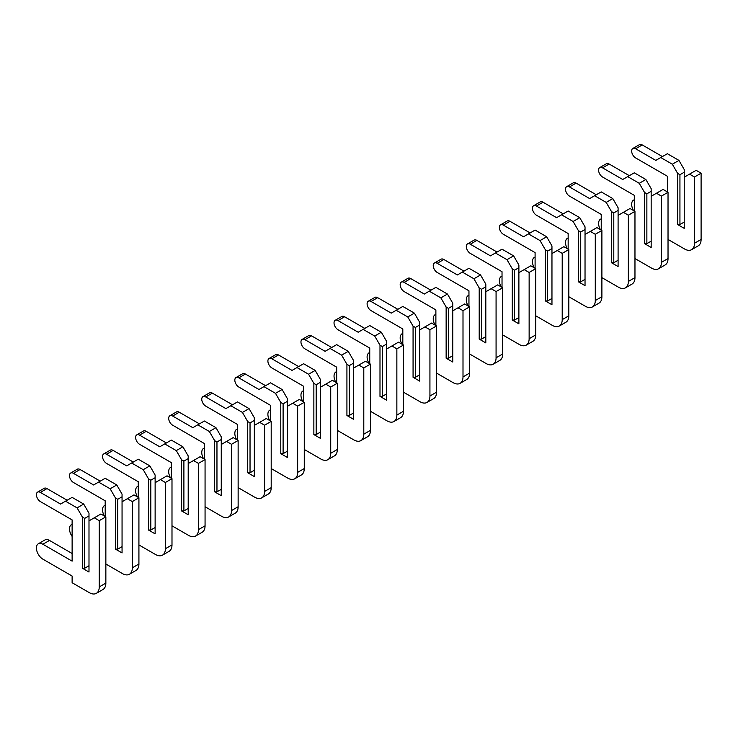 <?xml version="1.0" encoding="UTF-8"?>
<svg xmlns="http://www.w3.org/2000/svg" width="738" height="738" viewBox="0 0 738 738"><rect width="100%" height="100%" fill="white"/><g stroke="black" fill="none" stroke-linecap="round" stroke-linejoin="round"><path stroke-width="1.11" d="M668.028 239.444L684.569 248.992A14.031 8.1 -120 0 0 691.58 249.684A14.031 8.1 -120 0 0 694.486 243.263L694.486 177.009L689.523 174.14L684.237 177.203L684.237 172.24L679.938 174.721L679.938 224.546L684.237 222.064M689.523 174.14L696.137 170.33L701.1 173.19L701.1 239.444A14.031 8.1 -120 0 1 698.194 245.865L691.58 249.684M684.237 172.24L684.237 169.565L678.942 160.395L667.373 153.716L655.796 160.395L635.621 148.753A5.609 3.238 -120 0 0 632.817 148.476A5.609 3.238 -120 0 0 631.959 152.969A5.609 3.238 -120 0 0 635.621 157.914L667.373 176.244L667.373 191.898M662.41 156.576L642.235 144.934A5.609 3.238 -120 0 0 639.431 144.657L632.817 148.476M679.938 174.721L677.622 173.384L672.327 164.214L678.942 160.395M677.622 173.384L677.622 224.546L684.237 228.365L684.237 177.203M672.327 164.214L660.759 157.535M634.302 199.823A9.124 5.267 -120 0 0 633.545 200.136A9.124 5.267 -120 0 0 633.453 210.505M679.938 224.546L677.622 224.546M694.486 177.009L701.1 173.19M634.966 258.531L651.497 268.079A14.031 8.1 -120 0 0 658.508 268.77A14.031 8.1 -120 0 0 661.414 262.35L661.414 196.105L656.46 193.236L651.165 196.29L651.165 191.327L646.866 193.808L646.866 243.641L651.165 241.16M656.46 193.236L663.075 189.417L668.028 192.286L668.028 258.531A14.031 8.1 -120 0 1 665.122 264.96L658.508 268.77M651.165 191.327L651.165 188.651L645.87 179.491L634.302 172.812L622.724 179.491L602.549 167.849A5.609 3.238 -120 0 0 599.745 167.563A5.609 3.238 -120 0 0 598.887 172.065A5.609 3.238 -120 0 0 602.549 177.009L634.302 195.339L634.302 210.994M629.339 175.672L609.164 164.03A5.609 3.238 -120 0 0 606.359 163.744L599.745 167.563M646.866 193.808L644.551 192.47L639.265 183.31L645.87 179.491M644.551 192.47L644.551 243.641L651.165 247.461L651.165 196.29M639.265 183.31L627.687 176.631M601.23 218.918A9.124 5.267 -120 0 0 600.474 219.232A9.124 5.267 -120 0 0 600.381 229.592M646.866 243.641L644.551 243.641M661.414 196.105L668.028 192.286M601.894 277.626L618.426 287.174A14.031 8.1 -120 0 0 625.446 287.866A14.031 8.1 -120 0 0 628.352 281.446L628.352 215.192L623.389 212.332L618.093 215.385L618.093 210.422L613.795 212.904L613.795 262.737L618.093 260.256M623.389 212.332L630.003 208.513L634.966 211.372L634.966 277.626A14.031 8.1 -120 0 1 632.06 284.047L625.446 287.866M618.093 210.422L618.093 207.747L612.808 198.587L601.23 191.898L589.653 198.587L569.487 186.935A5.609 3.238 -120 0 0 566.683 186.659A5.609 3.238 -120 0 0 565.815 191.151A5.609 3.238 -120 0 0 569.487 196.105L601.23 214.426L601.23 230.081M596.267 194.767L576.101 183.116A5.609 3.238 -120 0 0 573.297 182.839L566.683 186.659M613.795 212.904L611.479 211.566L606.193 202.406L612.808 198.587M611.479 211.566L611.479 262.737L618.093 266.556L618.093 215.385M606.193 202.406L594.616 195.718M568.159 238.014A9.124 5.267 -120 0 0 567.402 238.319A9.124 5.267 -120 0 0 567.31 248.688M613.795 262.737L611.479 262.737M628.352 215.192L634.966 211.372M568.823 296.722L585.354 306.261A14.031 8.1 -120 0 0 592.374 306.962A14.031 8.1 -120 0 0 595.28 300.541L595.28 234.287L590.317 231.418L585.031 234.481L585.031 229.509L580.732 231.99L580.732 281.824L585.031 279.342M590.317 231.418L596.931 227.599L601.894 230.468L601.894 296.722A14.031 8.1 -120 0 1 598.988 303.143L592.374 306.962M585.031 229.509L585.031 226.843L579.736 217.673L568.159 210.994L556.59 217.673L536.415 206.031A5.609 3.238 -120 0 0 533.611 205.754A5.609 3.238 -120 0 0 532.753 210.247A5.609 3.238 -120 0 0 536.415 215.192L568.159 233.522L568.159 249.176M563.205 213.854L543.03 202.212A5.609 3.238 -120 0 0 540.225 201.935L533.611 205.754M580.732 231.99L578.417 230.662L573.122 221.492L579.736 217.673M578.417 230.662L578.417 281.824L585.031 285.643L585.031 234.481M573.122 221.492L561.544 214.813M535.096 257.101A9.124 5.267 -120 0 0 534.34 257.414A9.124 5.267 -120 0 0 534.238 267.774M580.732 281.824L578.417 281.824M595.28 234.287L601.894 230.468M535.751 315.809L552.292 325.357A14.031 8.1 -120 0 0 559.303 326.048A14.031 8.1 -120 0 0 562.208 319.628L562.208 253.374L557.245 250.514L551.959 253.568L551.959 248.605L547.661 251.086L547.661 300.919L551.959 298.438M557.245 250.514L563.86 246.695L568.823 249.564L568.823 315.809A14.031 8.1 -120 0 1 565.917 322.229L559.303 326.048M551.959 248.605L551.959 245.929L546.664 236.769L535.096 230.081L523.519 236.769L503.344 225.118A5.609 3.238 -120 0 0 500.539 224.841A5.609 3.238 -120 0 0 499.681 229.343A5.609 3.238 -120 0 0 503.344 234.287L535.096 252.617L535.096 268.272M530.133 232.95L509.958 221.299A5.609 3.238 -120 0 0 507.154 221.022L500.539 224.841M547.661 251.086L545.345 249.748L540.05 240.588L546.664 236.769M545.345 249.748L545.345 300.919L551.959 304.739L551.959 253.568M540.05 240.588L528.482 233.9M502.025 276.196A9.124 5.267 -120 0 0 501.268 276.51A9.124 5.267 -120 0 0 501.176 286.87M547.661 300.919L545.345 300.919M562.208 253.374L568.823 249.564M502.689 334.904L519.22 344.452A14.031 8.1 -120 0 0 526.231 345.144A14.031 8.1 -120 0 0 529.137 338.724L529.137 272.47L524.183 269.61L518.888 272.663L518.888 267.7L514.589 270.182L514.589 320.015L518.888 317.524M524.183 269.61L530.797 265.791L535.751 268.65L535.751 334.904A14.031 8.1 -120 0 1 532.845 341.325L526.231 345.144M518.888 267.7L518.888 265.025L513.602 255.855L502.025 249.176L490.447 255.855L470.281 244.213A5.609 3.238 -120 0 0 467.468 243.937A5.609 3.238 -120 0 0 466.61 248.429A5.609 3.238 -120 0 0 470.281 253.374L502.025 271.704L502.025 287.359M497.061 252.045L476.886 240.394A5.609 3.238 -120 0 0 474.082 240.118L467.468 243.937M514.589 270.182L512.273 268.844L506.988 259.675L513.602 255.855M512.273 268.844L512.273 320.015L518.888 323.825L518.888 272.663M506.988 259.675L495.41 252.996M468.953 295.283A9.124 5.267 -120 0 0 468.196 295.597A9.124 5.267 -120 0 0 468.104 305.966M514.589 320.015L512.273 320.015M529.137 272.47L535.751 268.65M469.617 353.991L486.148 363.539A14.031 8.1 -120 0 0 493.168 364.24A14.031 8.1 -120 0 0 496.074 357.81L496.074 291.565L491.111 288.696L485.816 291.75L485.816 286.787L481.517 289.268L481.517 339.102L485.816 336.62M491.111 288.696L497.726 284.877L502.689 287.746L502.689 353.991A14.031 8.1 -120 0 1 499.783 360.421L493.168 364.24M485.816 286.787L485.816 284.121L480.53 274.951L468.953 268.272L457.375 274.951L437.21 263.309A5.609 3.238 -120 0 0 434.405 263.032A5.609 3.238 -120 0 0 433.538 267.525A5.609 3.238 -120 0 0 437.21 272.47L468.953 290.8L468.953 306.454M463.99 271.132L443.824 259.49A5.609 3.238 -120 0 0 441.02 259.213L434.405 263.032M481.517 289.268L479.202 287.931L473.916 278.77L480.53 274.951M479.202 287.931L479.202 339.102L485.816 342.921L485.816 291.75M473.916 278.77L462.339 272.091M435.881 314.379A9.124 5.267 -120 0 0 435.125 314.692A9.124 5.267 -120 0 0 435.033 325.052M481.517 339.102L479.202 339.102M496.074 291.565L502.689 287.746M436.545 373.087L453.077 382.635A14.031 8.1 -120 0 0 460.097 383.326A14.031 8.1 -120 0 0 463.003 376.906L463.003 310.652L458.04 307.792L452.754 310.846L452.754 305.883L448.455 308.364L448.455 358.198L452.754 355.716M458.04 307.792L464.654 303.973L469.617 306.833L469.617 373.087A14.031 8.1 -120 0 1 466.711 379.507L460.097 383.326M452.754 305.883L452.754 303.207L447.459 294.047L435.881 287.359L424.313 294.047L404.138 282.396A5.609 3.238 -120 0 0 401.334 282.119A5.609 3.238 -120 0 0 400.476 286.621A5.609 3.238 -120 0 0 404.138 291.565L435.881 309.895L435.881 325.55M430.927 290.228L410.752 278.577A5.609 3.238 -120 0 0 407.948 278.3L401.334 282.119M448.455 308.364L446.139 307.026L440.844 297.866L447.459 294.047M446.139 307.026L446.139 358.198L452.754 362.017L452.754 310.846M440.844 297.866L429.267 291.178M402.819 333.475A9.124 5.267 -120 0 0 402.062 333.779A9.124 5.267 -120 0 0 401.961 344.148M448.455 358.198L446.139 358.198M463.003 310.652L469.617 306.833M403.474 392.182L420.014 401.73A14.031 8.1 -120 0 0 427.025 402.422A14.031 8.1 -120 0 0 429.931 396.002L429.931 329.748L424.968 326.888L419.682 329.941L419.682 324.978L415.383 327.46L415.383 377.284L419.682 374.803M424.968 326.888L431.582 323.069L436.545 325.928L436.545 392.182A14.031 8.1 -120 0 1 433.64 398.603L427.025 402.422M419.682 324.978L419.682 322.303L414.387 313.133L402.819 306.454L391.241 313.133L371.066 301.491A5.609 3.238 -120 0 0 368.262 301.215A5.609 3.238 -120 0 0 367.404 305.707A5.609 3.238 -120 0 0 371.066 310.652L402.819 328.982L402.819 344.637M397.856 309.314L377.681 297.672A5.609 3.238 -120 0 0 374.876 297.396L368.262 301.215M415.383 327.46L413.068 326.122L407.773 316.953L414.387 313.133M413.068 326.122L413.068 377.284L419.682 381.103L419.682 329.941M407.773 316.953L396.205 310.274M369.747 352.561A9.124 5.267 -120 0 0 368.991 352.875A9.124 5.267 -120 0 0 368.899 363.244M415.383 377.284L413.068 377.284M429.931 329.748L436.545 325.928M370.411 411.269L386.943 420.817A14.031 8.1 -120 0 0 393.954 421.518A14.031 8.1 -120 0 0 396.859 415.088L396.859 348.843L391.906 345.974L386.611 349.028L386.611 344.065L382.312 346.546L382.312 396.38L386.611 393.898M391.906 345.974L398.52 342.155L403.474 345.024L403.474 411.269A14.031 8.1 -120 0 1 400.568 417.699L393.954 421.518M386.611 344.065L386.611 341.39L381.325 332.229L369.747 325.55L358.17 332.229L338.004 320.587A5.609 3.238 -120 0 0 335.19 320.301A5.609 3.238 -120 0 0 334.332 324.803A5.609 3.238 -120 0 0 338.004 329.748L369.747 348.078L369.747 363.733M364.784 328.41L344.618 316.768A5.609 3.238 -120 0 0 341.805 316.482L335.19 320.301M382.312 346.546L379.996 345.209L374.71 336.048L381.325 332.229M379.996 345.209L379.996 396.38L386.611 400.199L386.611 349.028M374.71 336.048L363.133 329.369M336.676 371.657A9.124 5.267 -120 0 0 335.919 371.97A9.124 5.267 -120 0 0 335.827 382.33M382.312 396.38L379.996 396.38M396.859 348.843L403.474 345.024M337.34 430.365L353.871 439.913A14.031 8.1 -120 0 0 360.891 440.604A14.031 8.1 -120 0 0 363.797 434.184L363.797 367.93L358.834 365.07L353.539 368.124L353.539 363.161L349.24 365.642L349.24 415.476L353.539 412.994M358.834 365.07L365.448 361.251L370.411 364.111L370.411 430.365A14.031 8.1 -120 0 1 367.506 436.785L360.891 440.604M353.539 363.161L353.539 360.485L348.253 351.325L336.676 344.637L325.107 351.325L304.932 339.674A5.609 3.238 -120 0 0 302.128 339.397A5.609 3.238 -120 0 0 301.261 343.899A5.609 3.238 -120 0 0 304.932 348.843L336.676 367.164L336.676 382.828M331.713 347.506L311.547 335.855A5.609 3.238 -120 0 0 308.742 335.578L302.128 339.397M349.24 365.642L346.925 364.304L341.639 355.144L348.253 351.325M346.925 364.304L346.925 415.476L353.539 419.295L353.539 368.124M341.639 355.144L330.061 348.456M303.604 390.753A9.124 5.267 -120 0 0 302.848 391.057A9.124 5.267 -120 0 0 302.755 401.426M349.24 415.476L346.925 415.476M363.797 367.93L370.411 364.111M304.268 449.46L320.809 458.999A14.031 8.1 -120 0 0 327.82 459.7A14.031 8.1 -120 0 0 330.725 453.28L330.725 387.026L325.762 384.157L320.476 387.219L320.476 382.247L316.178 384.729L316.178 434.562L320.476 432.081M325.762 384.157L332.377 380.338L337.34 383.206L337.34 449.46A14.031 8.1 -120 0 1 334.434 455.881L327.82 459.7M320.476 382.247L320.476 379.581L315.181 370.411L303.604 363.733L292.036 370.411L271.861 358.769A5.609 3.238 -120 0 0 269.056 358.493A5.609 3.238 -120 0 0 268.198 362.985A5.609 3.238 -120 0 0 271.861 367.93L303.604 386.26L303.604 401.915M298.65 366.592L278.475 354.95A5.609 3.238 -120 0 0 275.671 354.674L269.056 358.493M316.178 384.729L313.862 383.4L308.567 374.231L315.181 370.411M313.862 383.4L313.862 434.562L320.476 438.381L320.476 387.219M308.567 374.231L296.999 367.552M270.542 409.839A9.124 5.267 -120 0 0 269.785 410.153A9.124 5.267 -120 0 0 269.684 420.522M316.178 434.562L313.862 434.562M330.725 387.026L337.34 383.206M271.197 468.547L287.737 478.095A14.031 8.1 -120 0 0 294.748 478.787A14.031 8.1 -120 0 0 297.654 472.366L297.654 406.112L292.7 403.252L287.405 406.306L287.405 401.343L283.106 403.824L283.106 453.658L287.405 451.176M292.7 403.252L299.305 399.433L304.268 402.302L304.268 468.547A14.031 8.1 -120 0 1 301.362 474.968L294.748 478.787M287.405 401.343L287.405 398.668L282.11 389.507L270.542 382.828L258.964 389.507L238.789 377.856A5.609 3.238 -120 0 0 235.985 377.579A5.609 3.238 -120 0 0 235.127 382.081A5.609 3.238 -120 0 0 238.789 387.026L270.542 405.356L270.542 421.011M265.579 385.688L245.403 374.037A5.609 3.238 -120 0 0 242.599 373.76L235.985 377.579M283.106 403.824L280.791 402.487L275.495 393.326L282.11 389.507M280.791 402.487L280.791 453.658L287.405 457.477L287.405 406.306M275.495 393.326L263.927 386.638M237.47 428.935A9.124 5.267 -120 0 0 236.714 429.248A9.124 5.267 -120 0 0 236.621 439.608M283.106 453.658L280.791 453.658M297.654 406.112L304.268 402.302M238.134 487.643L254.665 497.191A14.031 8.1 -120 0 0 261.676 497.882A14.031 8.1 -120 0 0 264.582 491.462L264.582 425.208L259.628 422.348L254.333 425.402L254.333 420.439L250.034 422.92L250.034 472.754L254.333 470.272M259.628 422.348L266.243 418.529L271.197 421.389L271.197 487.643A14.031 8.1 -120 0 1 268.291 494.063L261.676 497.882M254.333 420.439L254.333 417.763L249.047 408.603L237.47 401.915L225.893 408.603L205.727 396.952A5.609 3.238 -120 0 0 202.913 396.675A5.609 3.238 -120 0 0 202.055 401.168A5.609 3.238 -120 0 0 205.727 406.112L237.47 424.442L237.47 440.097M232.507 404.784L212.341 393.133A5.609 3.238 -120 0 0 209.527 392.856L202.913 396.675M250.034 422.92L247.719 421.582L242.433 412.413L249.047 408.603M247.719 421.582L247.719 472.754L254.333 476.564L254.333 425.402M242.433 412.413L230.856 405.734M204.398 448.021A9.124 5.267 -120 0 0 203.642 448.335A9.124 5.267 -120 0 0 203.55 458.704M250.034 472.754L247.719 472.754M264.582 425.208L271.197 421.389M205.063 506.738L221.594 516.277A14.031 8.1 -120 0 0 228.614 516.978A14.031 8.1 -120 0 0 231.52 510.548L231.52 444.304L226.557 441.435L221.262 444.488L221.262 439.525L216.963 442.007L216.963 491.84L221.262 489.359M226.557 441.435L233.171 437.616L238.134 440.485L238.134 506.738A14.031 8.1 -120 0 1 235.228 513.159L228.614 516.978M221.262 439.525L221.262 436.859L215.976 427.689L204.398 421.011L192.83 427.689L172.655 416.048A5.609 3.238 -120 0 0 169.851 415.771A5.609 3.238 -120 0 0 168.984 420.263A5.609 3.238 -120 0 0 172.655 425.208L204.398 443.538L204.398 459.193M199.444 423.87L179.269 412.228A5.609 3.238 -120 0 0 176.465 411.952L169.851 415.771M216.963 442.007L214.657 440.669L209.361 431.509L215.976 427.689M214.657 440.669L214.657 491.84L221.262 495.659L221.262 444.488M209.361 431.509L197.784 424.83M171.336 467.117A9.124 5.267 -120 0 0 170.57 467.431A9.124 5.267 -120 0 0 170.478 477.79M216.963 491.84L214.657 491.84M231.52 444.304L238.134 440.485M171.991 525.825L188.531 535.373A14.031 8.1 -120 0 0 195.542 536.065A14.031 8.1 -120 0 0 198.448 529.644L198.448 463.39L193.485 460.53L188.199 463.584L188.199 458.621L183.9 461.102L183.9 510.936L188.199 508.454M193.485 460.53L200.099 456.711L205.063 459.571L205.063 525.825A14.031 8.1 -120 0 1 202.157 532.246L195.542 536.065M188.199 458.621L188.199 455.946L182.904 446.785L171.336 440.097L159.759 446.785L139.583 435.134A5.609 3.238 -120 0 0 136.779 434.857A5.609 3.238 -120 0 0 135.921 439.359A5.609 3.238 -120 0 0 139.583 444.304L171.336 462.634L171.336 478.289M166.373 442.966L146.198 431.315A5.609 3.238 -120 0 0 143.393 431.038L136.779 434.857M183.9 461.102L181.585 459.765L176.29 450.604L182.904 446.785M181.585 459.765L181.585 510.936L188.199 514.755L188.199 463.584M176.29 450.604L164.722 443.916M138.264 486.213A9.124 5.267 -120 0 0 137.508 486.517A9.124 5.267 -120 0 0 137.416 496.886M183.9 510.936L181.585 510.936M198.448 463.39L205.063 459.571M138.919 544.921L155.46 554.469A14.031 8.1 -120 0 0 162.471 555.16A14.031 8.1 -120 0 0 165.377 548.74L165.377 482.486L160.423 479.626L155.128 482.68L155.128 477.717L150.829 480.198L150.829 530.022L155.128 527.541M160.423 479.626L167.037 475.807L171.991 478.667L171.991 544.921A14.031 8.1 -120 0 1 169.085 551.341L162.471 555.16M155.128 477.717L155.128 475.041L149.832 465.872L138.264 459.193L126.687 465.872L106.512 454.23A5.609 3.238 -120 0 0 103.707 453.953A5.609 3.238 -120 0 0 102.85 458.446A5.609 3.238 -120 0 0 106.512 463.39L138.264 481.72L138.264 497.375M133.301 462.053L113.126 450.411A5.609 3.238 -120 0 0 110.322 450.134L103.707 453.953M150.829 480.198L148.513 478.861L143.218 469.691L149.832 465.872M148.513 478.861L148.513 530.022L155.128 533.842L155.128 482.68M143.218 469.691L131.65 463.012M105.193 505.299A9.124 5.267 -120 0 0 104.436 505.613A9.124 5.267 -120 0 0 104.344 515.982M150.829 530.022L148.513 530.022M165.377 482.486L171.991 478.667M105.857 564.007L122.388 573.555A14.031 8.1 -120 0 0 129.408 574.256A14.031 8.1 -120 0 0 132.314 567.826L132.314 501.582L127.351 498.713L122.056 501.766L122.056 496.803L117.757 499.285L117.757 549.118L122.056 546.637M127.351 498.713L133.965 494.894L138.919 497.763L138.919 564.007A14.031 8.1 -120 0 1 136.013 570.437L129.408 574.256M122.056 496.803L122.056 494.128L116.77 484.967L105.193 478.289L93.615 484.967L73.449 473.326A5.609 3.238 -120 0 0 70.645 473.04A5.609 3.238 -120 0 0 69.778 477.541A5.609 3.238 -120 0 0 73.449 482.486L105.193 500.816L105.193 516.471M100.23 481.148L80.064 469.506A5.609 3.238 -120 0 0 77.25 469.23L70.645 473.04M117.757 499.285L115.442 497.947L110.156 488.787L116.77 484.967M115.442 497.947L115.442 549.118L122.056 552.937L122.056 501.766M110.156 488.787L98.578 482.108M72.121 524.395A9.124 5.267 -120 0 0 71.365 524.709A9.124 5.267 -120 0 0 72.121 536.425M117.757 549.118L115.442 549.118M132.314 501.582L138.919 497.763M84.695 518.38L82.379 517.043L77.084 507.882L65.507 501.194L60.553 504.063L40.378 492.412A5.609 3.238 -120 0 0 37.573 492.135A5.609 3.238 -120 0 0 36.715 496.637A5.609 3.238 -120 0 0 40.378 501.582L72.121 519.903L72.121 561.148L42.859 544.247A9.124 5.267 -120 0 0 38.302 543.795A9.124 5.267 -120 0 0 36.9 551.111A9.124 5.267 -120 0 0 42.859 559.146L72.121 576.037L72.121 582.725L89.316 592.651A14.031 8.1 -120 0 0 96.337 593.343A14.031 8.1 -120 0 0 99.243 586.922L99.243 520.668L94.279 517.808L88.994 520.862L88.994 515.899L84.695 518.38L84.695 568.214L88.994 565.732M94.279 517.808L100.894 513.989L105.857 516.849L105.857 583.103A14.031 8.1 -120 0 1 102.951 589.524L96.337 593.343M88.994 515.899L88.994 513.224L83.698 504.063L72.121 497.375L65.507 501.194M72.121 553.509L49.474 540.428A9.124 5.267 -120 0 0 44.907 539.976L38.302 543.795M67.167 500.244L46.992 488.593A5.609 3.238 -120 0 0 44.188 488.316L37.573 492.135M77.084 507.882L83.698 504.063M82.379 517.043L82.379 568.214L88.994 572.033L88.994 520.862M84.695 568.214L82.379 568.214M99.243 520.668L105.857 516.849M635.621 148.753L642.235 144.934M694.486 243.263L701.1 239.444M602.549 167.849L609.164 164.03M661.414 262.35L668.028 258.531M569.487 186.935L576.101 183.116M628.352 281.446L634.966 277.626M536.415 206.031L543.03 202.212M595.28 300.541L601.894 296.722M503.344 225.118L509.958 221.299M562.208 319.628L568.823 315.809M470.281 244.213L476.886 240.394M529.137 338.724L535.751 334.904M437.21 263.309L443.824 259.49M496.074 357.81L502.689 353.991M404.138 282.396L410.752 278.577M463.003 376.906L469.617 373.087M371.066 301.491L377.681 297.672M429.931 396.002L436.545 392.182M338.004 320.587L344.618 316.768M396.859 415.088L403.474 411.269M304.932 339.674L311.547 335.855M363.797 434.184L370.411 430.365M271.861 358.769L278.475 354.95M330.725 453.28L337.34 449.46M238.789 377.856L245.403 374.037M297.654 472.366L304.268 468.547M205.727 396.952L212.341 393.133M264.582 491.462L271.197 487.643M172.655 416.048L179.269 412.228M231.52 510.548L238.134 506.738M139.583 435.134L146.198 431.315M198.448 529.644L205.063 525.825M106.512 454.23L113.126 450.411M165.377 548.74L171.991 544.921M73.449 473.326L80.064 469.506M132.314 567.826L138.919 564.007M40.378 492.412L46.992 488.593M42.859 544.247L49.474 540.428M99.243 586.922L105.857 583.103M633.545 200.136L634.302 199.703M600.474 219.232L601.23 218.789M567.402 238.319L568.159 237.885M534.34 257.414L535.096 256.981M501.268 276.51L502.025 276.067M468.196 295.597L468.953 295.163M435.125 314.692L435.881 314.25M402.062 333.779L402.819 333.345M368.991 352.875L369.747 352.441M335.919 371.97L336.676 371.528M302.848 391.057L303.604 390.623M269.785 410.153L270.542 409.719M236.714 429.248L237.47 428.806M203.642 448.335L204.398 447.901M170.57 467.431L171.336 466.988M137.508 486.517L138.264 486.084M104.436 505.613L105.193 505.179M71.365 524.709L72.121 524.266"/></g></svg>
